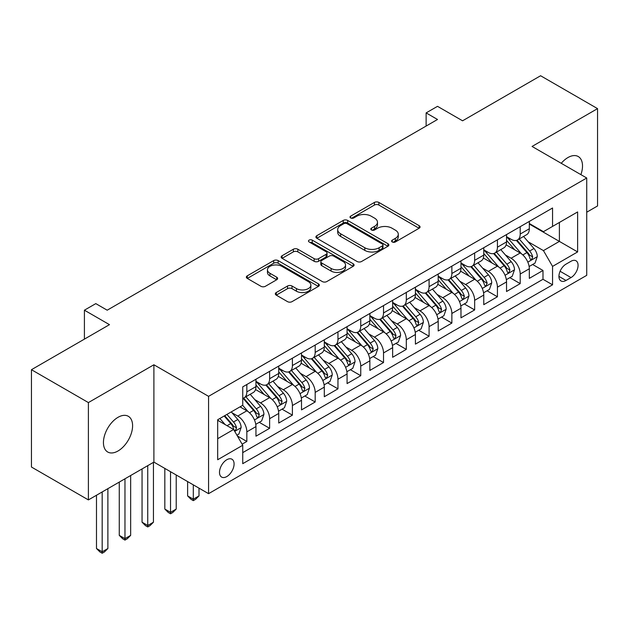 <?xml version="1.0" encoding="UTF-8"?>
<svg xmlns="http://www.w3.org/2000/svg" width="629" height="629" viewBox="0 0 629 629"><rect width="100%" height="100%" fill="white"/><g stroke="black" fill="none" stroke-linecap="round" stroke-linejoin="round"><path stroke-width="0.94" d="M392.244 241.968A2.217 1.282 0 0 0 395.374 241.968L419.134 228.248A3.161 1.824 0 0 0 420.062 226.959A3.161 1.824 0 0 0 419.134 225.669L378.886 202.436A3.161 1.824 0 0 0 374.412 202.436L350.652 216.148A2.217 1.282 0 0 0 350.007 217.052A2.217 1.282 0 0 0 350.652 217.956A2.217 1.282 0 0 0 353.789 217.956L356.863 216.179A10.119 5.842 0 0 1 371.173 216.179L374.522 218.114A10.119 5.842 0 0 1 377.486 222.249A10.119 5.842 0 0 1 374.522 226.377L371.448 228.154A2.217 1.282 0 0 0 370.803 229.058A2.217 1.282 0 0 0 371.448 229.962A2.217 1.282 0 0 0 374.577 229.962L377.659 228.185A10.119 5.842 0 0 1 391.969 228.185L395.319 230.128A10.119 5.842 0 0 1 398.283 234.255A10.119 5.842 0 0 1 395.319 238.383L392.244 240.16A2.217 1.282 0 0 0 391.6 241.064A2.217 1.282 0 0 0 392.244 241.968L392.244 240.16M118.016 450.985A20.615 11.904 120 0 0 131.485 432.815A20.615 11.904 120 0 0 128.324 416.296A20.615 11.904 120 0 0 118.016 417.318A20.615 11.904 120 0 0 104.548 435.488A20.615 11.904 120 0 0 107.708 452.007A20.615 11.904 120 0 0 118.016 450.985M580.889 174.642A20.615 11.904 120 0 0 578.248 156.535A20.615 11.904 120 0 0 567.932 157.557A20.615 11.904 120 0 0 561.249 163.296M226.794 476.57A10.308 5.952 120 0 0 233.532 467.481A10.308 5.952 120 0 0 231.952 459.225A10.308 5.952 120 0 0 226.794 459.736A10.308 5.952 120 0 0 220.056 468.817A10.308 5.952 120 0 0 221.636 477.081A10.308 5.952 120 0 0 226.794 476.57M276.249 292.54A3.161 1.824 0 0 0 275.321 293.837A3.161 1.824 0 0 0 276.249 295.127L287.539 301.645A3.161 1.824 0 0 0 292.013 301.645L318.4 286.407A3.161 1.824 0 0 0 319.328 285.118A3.161 1.824 0 0 0 318.4 283.828L278.152 260.595A3.161 1.824 0 0 0 273.678 260.595L247.291 275.824A3.161 1.824 0 0 0 246.364 277.114A3.161 1.824 0 0 0 247.291 278.403L260.933 286.281A3.161 1.824 0 0 0 265.407 286.281L276.697 279.763A3.161 1.824 0 0 0 277.625 278.474A3.161 1.824 0 0 0 276.697 277.177L269.935 273.277A8.46 4.883 0 0 1 267.459 269.825A8.46 4.883 0 0 1 272.679 265.312A8.46 4.883 0 0 1 281.894 266.366L308.391 281.666A8.46 4.883 0 0 1 310.868 285.118A8.46 4.883 0 0 1 305.647 289.631A8.46 4.883 0 0 1 296.432 288.569L292.013 286.022A3.161 1.824 0 0 0 287.539 286.022L276.249 292.54L276.249 295.127M586.731 212.209L597.55 205.958L597.55 108.628L540.602 75.747L462.574 120.799L437.517 106.332L426.124 112.905L437.517 119.479L107.197 310.191L95.805 303.618L84.412 310.191L84.412 339.125M88.398 402.584L88.398 499.913L153.893 462.103L153.893 364.773L88.398 402.584L31.45 369.703L109.477 324.658L84.412 310.191M153.893 364.773L208.569 396.341L586.731 178.007L586.731 275.337L208.569 493.671L208.569 396.341M597.55 108.628L532.055 146.447L586.731 178.007M357.083 261.491A3.161 1.824 0 0 0 361.557 261.491L387.944 246.261A3.161 1.824 0 0 0 388.871 244.972A3.161 1.824 0 0 0 387.944 243.682L347.695 220.441A3.161 1.824 0 0 0 343.222 220.441L316.835 235.678A3.161 1.824 0 0 0 315.907 236.968A3.161 1.824 0 0 0 316.835 238.257L357.083 261.491M310.003 242.448A2.217 1.282 0 0 1 312.251 242.763L312.251 240.129L353.168 263.755A3.161 1.824 0 0 1 354.096 265.045A3.161 1.824 0 0 1 353.168 266.334L326.781 281.572A3.161 1.824 0 0 1 322.315 281.572L282.067 258.33L282.067 255.751A3.161 1.824 0 0 0 281.139 257.041A3.161 1.824 0 0 0 282.067 258.33M282.067 255.751L293.358 249.233A3.161 1.824 0 0 1 297.832 249.233L314.154 258.653A3.161 1.824 0 0 0 318.62 258.653L326.113 254.328A3.161 1.824 0 0 0 327.041 253.039A3.161 1.824 0 0 0 326.113 251.749L309.122 241.937A2.217 1.282 0 0 1 308.469 241.033A2.217 1.282 0 0 1 309.838 239.853A2.217 1.282 0 0 1 312.251 240.129M88.398 499.913L31.45 467.033L31.45 369.703M242.118 444.184L246.843 441.456L237.385 435.991M232.007 412.766L237.731 416.068A12.887 7.438 60 0 1 246.843 431.848L255.956 426.588L255.956 436.188L269.621 428.302L259.258 422.318M254.792 399.612L260.508 402.914A12.887 7.438 60 0 1 269.621 418.702L278.733 413.434L278.733 423.042L292.406 415.148L282.036 409.164M277.57 386.458L283.294 389.76A12.887 7.438 60 0 1 292.406 405.548L301.511 400.288L301.511 409.888L315.184 401.994L304.821 396.011M300.355 373.312L306.071 376.614A12.887 7.438 60 0 1 315.184 392.394L324.297 387.134L324.297 396.734L337.962 388.84L327.599 382.857M323.133 360.158L328.849 363.46A12.887 7.438 60 0 1 337.962 379.24L347.074 373.98L347.074 383.58L360.747 375.694L350.377 369.703M345.911 347.004L351.635 350.306A12.887 7.438 60 0 1 360.747 366.086L369.86 360.826L369.86 370.426L383.525 362.54L373.162 356.557M368.696 333.85L374.412 337.152A12.887 7.438 60 0 1 383.525 352.94L392.638 347.672L392.638 357.28L406.303 349.386L395.94 343.403M391.474 320.696L397.198 323.998A12.887 7.438 60 0 1 406.303 339.786L415.415 334.526L415.415 344.126L429.088 336.232L418.725 330.249M414.252 307.55L419.975 310.852A12.887 7.438 60 0 1 429.088 326.632L438.201 321.372L438.201 330.972L451.866 323.078L441.503 317.095M437.037 294.396L442.753 297.698A12.887 7.438 60 0 1 451.866 313.478L460.978 308.218L460.978 317.818L474.651 309.932L464.281 303.941M459.815 281.242L465.539 284.544A12.887 7.438 60 0 1 474.651 300.324L483.764 295.064L483.764 304.664L497.429 296.778L487.066 290.795M482.6 268.088L488.316 271.39A12.887 7.438 60 0 1 497.429 287.178L506.542 281.918L506.542 291.518L520.207 283.624L520.207 274.024A12.887 7.438 -120 0 0 511.094 258.244L505.378 254.942M509.844 277.641L520.207 283.624M255.956 426.588A12.887 7.438 -120 0 0 246.843 410.808L240.011 406.861M278.733 413.434A12.887 7.438 -120 0 0 269.621 397.654L255.531 389.524M301.511 400.288A12.887 7.438 -120 0 0 292.406 384.5L278.317 376.37M324.297 387.134A12.887 7.438 -120 0 0 315.184 371.346L301.094 363.216M347.074 373.98A12.887 7.438 -120 0 0 337.962 358.2L323.872 350.062M369.86 360.826A12.887 7.438 -120 0 0 360.747 345.046L346.658 336.908M392.638 347.672A12.887 7.438 -120 0 0 383.525 331.892L369.435 323.762M415.415 334.526A12.887 7.438 -120 0 0 406.303 318.738L392.221 310.608M438.201 321.372A12.887 7.438 -120 0 0 429.088 305.592L414.998 297.454M460.978 308.218A12.887 7.438 -120 0 0 451.866 292.438L437.776 284.3M483.764 295.064A12.887 7.438 -120 0 0 474.651 279.284L460.562 271.146M506.542 281.918A12.887 7.438 -120 0 0 497.429 266.13L483.339 258M571.014 261.263L565.998 264.156A9.985 5.763 120 0 0 559.472 272.962A9.985 5.763 120 0 0 561.005 280.959A9.985 5.763 120 0 0 565.998 280.471L571.014 277.578A9.985 5.763 120 0 0 577.532 268.772A9.985 5.763 120 0 0 576.007 260.768A9.985 5.763 120 0 0 571.014 261.263M217.681 438.688L233.626 429.481L242.739 445.269L242.739 463.683L552.561 284.811L552.561 266.397L543.448 250.609L528.156 241.788M242.739 445.269L217.681 459.736L217.681 419.747L242.739 405.28L242.739 386.866L552.561 207.995L552.561 226.409L577.619 211.942L577.619 251.93L552.561 266.397M255.956 381.347L260.508 383.973A12.887 7.438 60 0 0 266.955 384.618L276.068 379.35A12.887 7.438 -120 0 0 278.733 373.453L278.733 366.086M278.733 368.193L283.294 370.827A12.887 7.438 60 0 0 289.733 371.464L298.846 366.204A12.887 7.438 -120 0 0 301.511 360.299L301.511 352.94M301.511 355.039L306.071 357.673A12.887 7.438 60 0 0 312.511 358.31L321.623 353.05A12.887 7.438 -120 0 0 324.297 347.153L324.297 339.786M324.297 341.885L328.849 344.519A12.887 7.438 60 0 0 335.296 345.156L344.409 339.896A12.887 7.438 -120 0 0 347.074 333.999L347.074 326.632M347.074 328.739L351.635 331.365A12.887 7.438 60 0 0 358.074 332.002L367.187 326.742A12.887 7.438 -120 0 0 369.86 320.845L369.86 313.478M369.86 315.585L374.412 318.211A12.887 7.438 60 0 0 380.859 318.856L389.972 313.588A12.887 7.438 -120 0 0 392.638 307.691L392.638 300.324M392.638 302.431L397.198 305.065A12.887 7.438 60 0 0 403.637 305.702L412.75 300.442A12.887 7.438 -120 0 0 415.415 294.537L415.415 287.178M415.415 289.277L419.975 291.911A12.887 7.438 60 0 0 426.415 292.548L435.527 287.288A12.887 7.438 -120 0 0 438.201 281.391L438.201 274.024M438.201 276.123L442.753 278.757A12.887 7.438 60 0 0 449.2 279.394L458.313 274.134A12.887 7.438 -120 0 0 460.978 268.237L460.978 260.87M460.978 262.977L465.539 265.603A12.887 7.438 60 0 0 471.978 266.24L481.091 260.98A12.887 7.438 -120 0 0 483.764 255.083L483.764 247.716M483.764 249.823L488.316 252.449A12.887 7.438 60 0 0 494.764 253.094L503.868 247.834A12.887 7.438 -120 0 0 506.542 241.929L506.542 234.562M242.739 452.628L542.992 279.284L542.992 270.47L529.319 278.364L529.319 268.764A12.887 7.438 -120 0 0 520.207 252.976L506.125 244.846M506.542 236.669L511.094 239.303A12.887 7.438 -120 0 0 517.541 239.94A12.887 7.438 -120 0 0 520.207 234.043L520.207 226.676M517.541 239.94L526.654 234.68A12.887 7.438 -120 0 0 529.319 228.775L529.319 221.416M246.843 384.5L246.843 391.867A12.887 7.438 60 0 1 244.17 397.764A12.887 7.438 60 0 1 242.739 398.291M244.17 397.764L253.283 392.504A12.887 7.438 -120 0 0 255.956 386.607L255.956 379.24M269.621 371.346L269.621 378.713A12.887 7.438 60 0 1 266.955 384.618M292.406 358.2L292.406 365.559A12.887 7.438 60 0 1 289.733 371.464M315.184 345.046L315.184 352.413A12.887 7.438 60 0 1 312.511 358.31M337.962 331.892L337.962 339.259A12.887 7.438 60 0 1 335.296 345.156M360.747 318.738L360.747 326.105A12.887 7.438 60 0 1 358.074 332.002M383.525 305.584L383.525 312.951A12.887 7.438 60 0 1 380.859 318.856M406.303 292.438L406.303 299.797A12.887 7.438 60 0 1 403.637 305.702M429.088 279.284L429.088 286.651A12.887 7.438 60 0 1 426.415 292.548M451.866 266.13L451.866 273.497A12.887 7.438 60 0 1 449.2 279.394M474.651 252.976L474.651 260.343A12.887 7.438 60 0 1 471.978 266.24M497.429 239.83L497.429 247.189A12.887 7.438 60 0 1 494.764 253.094M497.429 287.178L497.429 296.778M474.651 300.324L474.651 309.932M451.866 313.478L451.866 323.078M429.088 326.632L429.088 336.232M406.303 339.786L406.303 349.386M383.525 352.94L383.525 362.54M360.747 366.086L360.747 375.694M337.962 379.24L337.962 388.84M315.184 392.394L315.184 401.994M292.406 405.548L292.406 415.148M269.621 418.702L269.621 428.302M246.843 431.848L246.843 441.456M233.626 429.481L217.681 420.274M543.448 250.609L559.393 241.402L559.393 222.462L577.619 211.942M529.319 224.042L577.619 251.93M529.319 223.515L543.448 231.669L552.561 226.409M153.893 462.103L208.569 493.671M426.124 112.905L426.124 126.059M532.621 264.487L542.992 270.47M542.992 279.284L552.561 284.811M393.133 242.283L395.319 241.017A10.119 5.842 0 0 0 398.283 236.881L398.283 234.255M377.486 222.249L377.486 224.875A10.119 5.842 0 0 1 374.522 229.011L372.337 230.277M419.095 228.28L378.886 205.062A3.161 1.824 0 0 0 374.412 205.062L351.54 218.271M387.896 246.285L347.695 223.075A3.161 1.824 0 0 0 343.222 223.075L316.874 238.281M382.353 245.876A2.217 1.282 0 0 0 382.998 244.972A2.217 1.282 0 0 0 382.353 244.068L347.019 223.672A2.217 1.282 0 0 0 343.89 223.672L340.651 225.544A10.119 5.842 0 0 0 337.687 229.671A10.119 5.842 0 0 0 340.651 233.799L364.796 247.747A10.119 5.842 0 0 0 379.106 247.747L382.353 245.876L382.353 248.502A2.217 1.282 0 0 0 382.998 247.598L382.998 244.972M337.687 229.671L337.687 232.305A10.119 5.842 0 0 0 340.651 236.433L340.651 233.799M382.353 248.502L379.106 250.373A10.119 5.842 0 0 1 364.796 250.373L340.651 236.433M282.106 258.354L293.358 251.859L293.358 249.233M327.041 253.039L327.041 255.673A3.161 1.824 0 0 1 326.113 256.962L318.62 261.287A3.161 1.824 0 0 1 314.154 261.287L297.832 251.859A3.161 1.824 0 0 0 293.358 251.859M312.251 242.763L353.128 266.358M331.09 268.434A8.46 4.883 0 0 0 340.305 269.495A8.46 4.883 0 0 0 345.533 264.982A8.46 4.883 0 0 0 343.049 261.53L333.716 256.137A3.161 1.824 0 0 0 329.242 256.137L321.757 260.461A3.161 1.824 0 0 0 320.829 261.75A3.161 1.824 0 0 0 321.757 263.04L331.09 268.434L331.09 271.068A8.46 4.883 0 0 0 340.305 272.121A8.46 4.883 0 0 0 345.533 267.608L345.533 264.982M320.829 261.75L320.829 264.384A3.161 1.824 0 0 0 321.757 265.674L321.757 263.04M331.09 271.068L321.757 265.674M310.868 285.118L310.868 287.752A8.46 4.883 0 0 1 305.647 292.265A8.46 4.883 0 0 1 296.432 291.203L292.013 288.656A3.161 1.824 0 0 0 287.539 288.656L276.288 295.15M267.459 269.825L267.459 272.451A8.46 4.883 0 0 0 269.935 275.903L269.935 273.277M276.658 279.787L269.935 275.903M318.36 286.439L278.152 263.221A3.161 1.824 0 0 0 273.678 263.221L247.331 278.435M529.131 266.507L535.02 263.103L537.292 256.53A8.539 4.93 -120 0 0 533.966 248.51L523.564 236.465M521.472 253.809L509.128 239.523A24.649 14.231 -120 0 0 506.542 236.811M514.703 249.799L507.8 241.811A20.458 11.809 -120 0 0 506.542 240.435M516.378 240.404L526.905 252.591A8.539 4.93 60 0 1 529.948 258.472L530.569 259.486L531.725 259.321L532.684 256.891A8.539 4.93 -120 0 0 529.642 251.01L519.232 238.965M516.999 240.199L528.313 253.298A4.348 2.508 60 0 1 529.406 255.004L532.684 256.891M506.353 279.661L512.234 276.257L514.514 269.684A8.539 4.93 -120 0 0 511.188 261.664L500.778 249.619M498.695 266.963L486.351 252.669A24.649 14.231 -120 0 0 483.764 249.965M491.925 262.953L485.022 254.957A20.458 11.809 -120 0 0 483.764 253.589M493.6 253.558L504.128 265.745A8.539 4.93 60 0 1 507.171 271.626L507.792 272.64L508.947 272.475L509.907 270.045A8.539 4.93 -120 0 0 506.864 264.164L496.454 252.111M494.221 253.353L505.527 266.452A4.348 2.508 60 0 1 506.628 268.151L509.907 270.045M483.567 292.807L489.456 289.411L491.736 282.838A8.539 4.93 -120 0 0 488.411 274.818L478.001 262.765M475.917 280.117L463.573 265.823A24.649 14.231 -120 0 0 460.978 263.119M469.148 276.107L462.236 268.111A20.458 11.809 -120 0 0 460.978 266.735M470.822 266.704L481.342 278.899A8.539 4.93 60 0 1 484.393 284.78L485.014 285.786L486.162 285.629L487.121 283.199A8.539 4.93 -120 0 0 484.078 277.318L473.668 265.265M471.436 266.507L482.75 279.606A4.348 2.508 60 0 1 483.843 281.305L487.121 283.199M460.79 305.961L466.679 302.565L468.951 295.984A8.539 4.93 -120 0 0 465.625 287.972L455.215 275.919M453.132 293.271L440.787 278.977A24.649 14.231 -120 0 0 438.201 276.265M446.362 289.261L439.459 281.265A20.458 11.809 -120 0 0 438.201 279.889M448.037 279.858L458.565 292.045A8.539 4.93 60 0 1 461.607 297.926L462.229 298.94L463.384 298.775L464.344 296.353A8.539 4.93 -120 0 0 461.301 290.472L450.891 278.419M448.658 279.661L459.972 292.76A4.348 2.508 60 0 1 461.065 294.458L464.344 296.353M438.004 319.115L443.893 315.719L446.173 309.138A8.539 4.93 -120 0 0 442.847 301.126L432.438 289.073M430.354 306.417L418.01 292.131A24.649 14.231 -120 0 0 415.415 289.419M423.584 302.407L416.681 294.419A20.458 11.809 -120 0 0 415.415 293.043M425.259 293.012L435.787 305.199A8.539 4.93 60 0 1 438.83 311.08L439.451 312.094L440.607 311.929L441.566 309.499A8.539 4.93 -120 0 0 438.515 303.618L428.113 291.573M425.872 292.815L437.186 305.906A4.348 2.508 60 0 1 438.287 307.612L441.566 309.499M415.226 332.269L421.115 328.865L423.388 322.292A8.539 4.93 -120 0 0 420.07 314.272L409.66 302.227M407.568 319.571L395.232 305.285A24.649 14.231 -120 0 0 392.638 302.573M400.799 315.561L393.896 307.573A20.458 11.809 -120 0 0 392.638 306.197M402.474 306.166L413.001 318.353A8.539 4.93 60 0 1 416.044 324.234L416.665 325.248L417.821 325.083L418.78 322.653A8.539 4.93 -120 0 0 415.738 316.772L405.328 304.727M403.095 305.961L414.409 319.06A4.348 2.508 60 0 1 415.502 320.766L418.78 322.653M392.449 345.415L398.33 342.019L400.61 335.446A8.539 4.93 -120 0 0 397.284 327.426L386.874 315.373M384.791 332.725L372.447 318.431A24.649 14.231 -120 0 0 369.86 315.727M378.021 328.715L371.118 320.719A20.458 11.809 -120 0 0 369.86 319.351M379.696 319.312L390.224 331.507A8.539 4.93 60 0 1 393.267 337.388L393.888 338.394L395.043 338.237L396.003 335.807A8.539 4.93 -120 0 0 392.96 329.926L382.55 317.873M380.317 319.115L391.623 332.214A4.348 2.508 60 0 1 392.724 333.913L396.003 335.807M369.663 358.569L375.552 355.173L377.832 348.6A8.539 4.93 -120 0 0 374.507 340.58L364.097 328.527M362.013 345.879L349.669 331.585A24.649 14.231 -120 0 0 347.074 328.881M355.243 341.869L348.34 333.873A20.458 11.809 -120 0 0 347.074 332.497M356.918 332.466L367.446 344.661A8.539 4.93 60 0 1 370.489 350.542L371.11 351.548L372.258 351.391L373.217 348.961A8.539 4.93 -120 0 0 370.174 343.08L359.764 331.027M357.531 332.269L368.846 345.368A4.348 2.508 60 0 1 369.938 347.066L373.217 348.961M346.886 371.723L352.775 368.327L355.047 361.746A8.539 4.93 -120 0 0 351.721 353.734L341.319 341.681M339.228 359.033L326.883 344.739A24.649 14.231 -120 0 0 324.297 342.027M332.458 355.023L325.555 347.027A20.458 11.809 -120 0 0 324.297 345.651M334.133 345.62L344.661 357.807A8.539 4.93 60 0 1 347.703 363.688L348.324 364.702L349.48 364.537L350.439 362.115A8.539 4.93 -120 0 0 347.397 356.234L336.987 344.181M334.754 345.423L346.068 358.522A4.348 2.508 60 0 1 347.161 360.22L350.439 362.115M324.108 384.877L329.989 381.481L332.269 374.9A8.539 4.93 -120 0 0 328.943 366.888L318.533 354.835M316.45 372.179L304.106 357.893A24.649 14.231 -120 0 0 301.511 355.181M309.68 368.169L302.777 360.181A20.458 11.809 -120 0 0 301.511 358.805M311.355 358.774L321.883 370.961A8.539 4.93 60 0 1 324.926 376.842L325.547 377.856L326.703 377.691L327.662 375.261A8.539 4.93 -120 0 0 324.611 369.38L314.209 357.335M311.976 358.577L323.282 371.668A4.348 2.508 60 0 1 324.383 373.374L327.662 375.261M193.307 484.857L193.307 499.19L199 495.904L199 488.143M199 495.904L195.588 499.324L193.307 500.637L191.027 499.324L187.615 495.904L187.615 481.57M187.615 495.904L193.307 499.19L193.307 500.637M301.322 398.031L307.211 394.627L309.484 388.054A8.539 4.93 -120 0 0 306.166 380.034L295.756 367.989M293.672 385.333L281.328 371.047A24.649 14.231 -120 0 0 278.733 368.335M286.903 381.323L279.991 373.327A20.458 11.809 -120 0 0 278.733 371.959M288.569 371.928L299.097 384.115A8.539 4.93 60 0 1 302.148 389.996L302.769 391.01L303.917 390.845L304.876 388.415A8.539 4.93 -120 0 0 301.834 382.534L291.424 370.481M289.191 371.723L300.505 384.822A4.348 2.508 60 0 1 301.598 386.521L304.876 388.415M170.53 471.703L170.53 512.344L176.222 509.058L176.222 474.989M176.222 509.058L172.802 512.478L170.53 513.791L168.25 512.478L164.829 509.058L164.829 468.416M164.829 509.058L170.53 512.344L170.53 513.791M278.545 411.177L284.426 407.781L286.706 401.208A8.539 4.93 -120 0 0 283.38 393.188L272.97 381.135M270.887 398.487L258.543 384.193A24.649 14.231 -120 0 0 255.956 381.488M264.117 394.477L257.214 386.481A20.458 11.809 -120 0 0 255.956 385.105M265.792 385.074L276.32 397.269A8.539 4.93 60 0 1 279.362 403.15L279.984 404.156L281.139 403.999L282.099 401.569A8.539 4.93 -120 0 0 279.056 395.688L268.646 383.635M266.413 384.877L277.727 397.976A4.348 2.508 60 0 1 278.82 399.674L282.099 401.569M147.744 465.649L147.744 525.498L153.437 522.212L153.437 462.362M153.437 522.212L150.024 525.632L147.744 526.945L145.464 525.632L142.052 522.212L142.052 468.943M142.052 522.212L147.744 525.498L147.744 526.945M255.759 424.331L261.648 420.935L263.928 414.354A8.539 4.93 -120 0 0 260.603 406.342L250.193 394.289M248.109 411.641L242.66 405.328M241.339 407.631L240.451 406.601M243.014 398.228L253.542 410.415A8.539 4.93 60 0 1 256.585 416.296L257.206 417.31L258.354 417.153L259.313 414.723A8.539 4.93 -120 0 0 256.27 408.842L245.868 396.789M243.627 398.031L254.942 411.13A4.348 2.508 60 0 1 256.042 412.828L259.313 414.723M124.967 478.803L124.967 538.652L130.659 535.365L130.659 475.516M130.659 535.365L127.247 538.778L124.967 540.099L122.686 538.778L119.266 535.365L119.266 482.089M119.266 535.365L124.967 538.652L124.967 540.099M236.929 435.205L238.871 434.089L241.143 427.508A8.539 4.93 -120 0 0 237.817 419.496L231.268 411.909M225.151 424.591L219.875 418.482M218.554 420.785L217.681 419.771M224.207 415.981L230.757 423.569A8.539 4.93 60 0 1 233.799 429.45L234.42 430.464L235.576 430.299L236.535 427.877A8.539 4.93 -120 0 0 233.493 421.996L226.935 414.409M224.734 415.683L232.164 424.276A4.348 2.508 60 0 1 233.257 425.982L236.535 427.877M102.181 491.957L102.181 551.806L107.881 548.512L107.881 488.67M107.881 548.512L104.461 551.932L102.181 553.253L99.909 551.932L96.489 548.512L96.489 495.243M96.489 548.512L102.181 551.806L102.181 553.253M237.731 416.068L246.843 410.808M260.508 402.914L269.621 397.654M283.294 389.76L292.406 384.5M306.071 376.614L315.184 371.346M328.849 363.46L337.962 358.2M351.635 350.306L360.747 345.046M374.412 337.152L383.525 331.892M397.198 323.998L406.303 318.738M419.975 310.852L429.088 305.592M442.753 297.698L451.866 292.438M465.539 284.544L474.651 279.284M488.316 271.39L497.429 266.13M511.094 258.244L520.207 252.976M520.207 234.043L529.319 228.775M246.843 391.867L255.956 386.607M269.621 378.713L278.733 373.453M292.406 365.559L301.511 360.299M315.184 352.413L324.297 347.153M337.962 339.259L347.074 333.999M360.747 326.105L369.86 320.845M383.525 312.951L392.638 307.691M406.303 299.797L415.415 294.537M429.088 286.651L438.201 281.391M451.866 273.497L460.978 268.237M474.651 260.343L483.764 255.083M497.429 247.189L506.542 241.929M520.207 274.024L529.319 268.764M560.085 271.264L571.014 277.578M558.937 276.39L565.998 280.471M395.319 241.017L395.319 238.383M371.448 229.962L371.448 228.154M374.522 229.011L374.522 226.377M350.652 217.956L350.652 216.148M374.412 205.062L374.412 202.436M378.886 205.062L378.886 202.436M419.134 228.248L419.134 225.669M316.835 238.257L316.835 235.678M343.222 223.075L343.222 220.441M347.695 223.075L347.695 220.441M387.944 246.261L387.944 243.682M364.796 250.373L364.796 247.747M379.106 250.373L379.106 247.747M297.832 251.859L297.832 249.233M314.154 261.287L314.154 258.653M318.62 261.287L318.62 258.653M326.113 256.962L326.113 254.328M353.168 266.334L353.168 263.755M287.539 288.656L287.539 286.022M292.013 288.656L292.013 286.022M296.432 291.203L296.432 288.569M276.697 279.763L276.697 277.177M247.291 278.403L247.291 275.824M273.678 263.221L273.678 260.595M278.152 263.221L278.152 260.595M318.4 286.407L318.4 283.828M527.825 262.128L537.237 256.695M509.128 239.523L510.308 238.839M529.642 251.01L533.966 248.51M522.833 254.942L526.905 252.591M505.048 275.282L514.459 269.849M486.351 252.669L487.522 251.993M506.864 264.164L511.188 261.664M500.055 268.096L504.128 265.745M482.27 288.436L491.674 283.003M463.573 265.823L464.745 265.147M484.078 277.318L488.411 274.818M477.277 281.249L481.342 278.899M459.484 301.582L468.896 296.149M440.787 278.977L441.967 278.301M461.301 290.472L465.625 287.972M454.492 294.396L458.565 292.045M436.707 314.736L446.118 309.303M418.01 292.131L419.181 291.455M438.515 303.618L442.847 301.126M431.714 307.55L435.787 305.199M413.921 327.89L423.333 322.457M395.232 305.285L396.404 304.601M415.738 316.772L420.07 314.272M408.929 320.704L413.001 318.353M391.144 341.044L400.555 335.611M372.447 318.431L373.618 317.755M392.96 329.926L397.284 327.426M386.151 333.857L390.224 331.507M368.366 354.19L377.77 348.757M349.669 331.585L350.84 330.909M370.174 343.08L374.507 340.58M363.373 347.011L367.446 344.661M345.58 367.344L354.992 361.911M326.883 344.739L328.063 344.063M347.397 356.234L351.721 353.734M340.588 360.158L344.661 357.807M322.803 380.498L332.214 375.065M304.106 357.893L305.277 357.217M324.611 369.38L328.943 366.888M317.81 373.312L321.883 370.961M300.025 393.652L309.429 388.219M281.328 371.047L282.5 370.363M301.834 382.534L306.166 380.034M295.032 386.465L299.097 384.115M277.24 406.806L286.651 401.373M258.543 384.193L259.714 383.517M279.056 395.688L283.38 393.188M272.247 399.619L276.32 397.269M254.462 419.952L263.873 414.519M256.27 408.842L260.603 406.342M249.469 412.766L253.542 410.415M234.711 431.36L241.088 427.673M233.493 421.996L237.817 419.496M227.077 425.699L230.757 423.569"/></g></svg>
